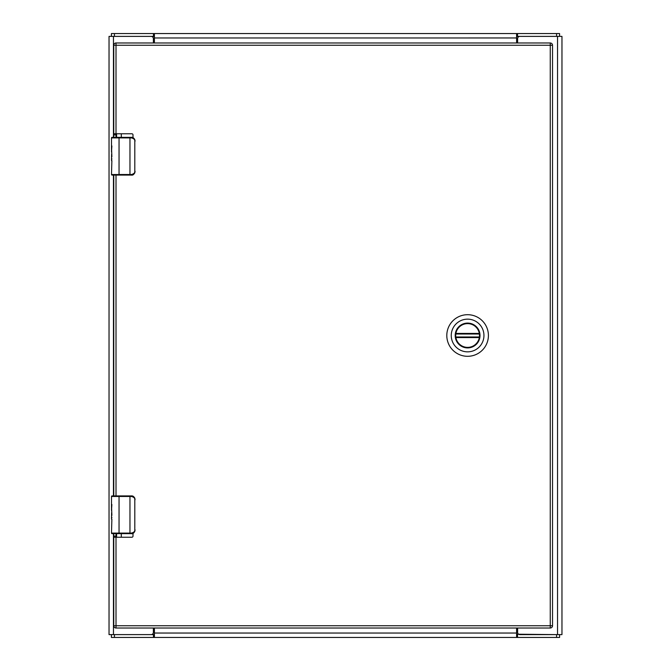 <?xml version="1.0" encoding="UTF-8"?>
<svg xmlns="http://www.w3.org/2000/svg" width="671" height="671" viewBox="0 0 671 671"><rect width="100%" height="100%" fill="white"/><g stroke="black" fill="none" stroke-linecap="round" stroke-linejoin="round"><path stroke-width="1.01" d="M517.609 628.014L517.609 632.35A2.265 2.265 0 0 0 519.882 634.615L561.962 634.615L561.962 36.385L519.882 36.385A2.265 2.265 0 0 0 517.609 38.641M153.391 38.641A2.265 2.265 0 0 0 151.118 36.385L109.037 36.385L109.037 634.615L151.118 634.615A2.265 2.265 0 0 0 153.391 632.35L153.391 628.014M517.609 38.65L517.609 42.986M153.391 42.986L153.391 38.65M154.405 36.796L153.458 36.385L153.458 33.55L114.439 33.55L114.439 36.377L153.458 36.377M517.542 36.377L556.569 36.377L556.569 33.55L517.542 33.55L517.542 36.385L516.595 36.796M114.439 33.55L111.411 33.55L111.411 36.377M556.561 33.55L559.58 33.55L559.58 36.377M154.405 34.716L154.405 37.97L516.595 37.962L516.595 34.716L517.542 33.55L154.405 33.55L154.405 34.716L153.458 33.55L154.405 33.55M516.595 37.962L516.595 42.986M516.595 34.716L516.595 33.55M154.405 42.986L154.405 37.962M517.542 634.615L517.542 637.45L556.569 637.45L556.569 634.615L516.595 634.204M153.458 634.615L114.439 634.615L114.439 637.45L153.458 637.45L153.458 634.615L154.405 634.204M556.561 637.45L559.58 637.45L559.58 634.615M114.439 637.45L111.411 637.45L111.411 634.615M516.595 636.284L516.595 633.038L154.405 633.038L154.405 636.284L153.458 637.45L516.595 637.45L516.595 636.284L517.542 637.45L516.595 637.45M154.405 633.038L154.405 628.014M154.405 636.284L154.405 637.45M516.595 628.014L516.595 633.038M455.643 335.5A11.961 11.961 0 0 1 467.603 323.539A11.961 11.961 0 0 1 479.564 335.5A11.961 11.961 0 0 1 467.603 347.461A11.961 11.961 0 0 1 455.643 335.5M480.008 335.5A12.405 12.405 0 0 1 461.396 346.244A12.405 12.405 0 0 1 461.396 324.756A12.405 12.405 0 0 1 480.008 335.5M451.256 335.5A16.347 16.347 0 0 1 475.773 321.342A16.347 16.347 0 0 1 475.773 349.658A16.347 16.347 0 0 1 451.256 335.5M467.603 356.301A20.801 20.801 0 0 0 488.404 335.5A20.801 20.801 0 0 0 467.603 314.699A20.801 20.801 0 0 0 446.802 335.5A20.801 20.801 0 0 0 467.603 356.301M479.396 334.015L455.81 334.015L455.903 333.42A11.885 11.885 0 0 1 479.304 333.42L479.396 334.015A11.885 11.885 0 0 1 479.396 336.985L479.304 337.58A11.885 11.885 0 0 1 455.903 337.58L455.81 336.985L479.396 336.985M455.81 334.015A11.885 11.885 0 0 0 455.81 336.985M116.016 495.911L116.016 175.089L129.964 175.089L129.964 174.527L131.39 174.527C133.839 173.915 134.972 172.85 134.804 171.315L134.804 141.12C134.972 139.585 133.839 138.52 131.39 137.907L119.044 137.907L119.044 174.519L129.964 174.519L129.964 137.345L112.057 137.345A0.562 0.562 0 0 0 111.495 137.907L111.495 151.872L111.872 145.951M111.872 160.57L111.495 174.519A0.562 0.562 0 0 0 112.057 175.089L112.158 175.089M111.872 156.804L111.495 146.723M111.872 158.801L111.839 159.22M111.495 160.57L111.495 159.312M113.189 175.089L113.751 175.089L113.751 495.911M131.39 174.519L131.306 175.089A3.774 3.774 0 0 0 132.053 175.014A3.774 3.774 0 0 1 131.306 175.089C133.118 175.45 134.376 174.192 135.081 171.315L134.829 172.682C134.343 174.024 133.168 174.829 131.306 175.089L129.964 175.089M111.495 174.527L119.044 174.527L119.044 175.089L112.057 175.089M111.596 154.246L111.495 160.377M111.495 146.328L111.495 143.342M129.964 137.345L131.306 137.345C133.252 137.144 134.51 138.402 135.081 141.12L134.829 139.753C134.343 138.411 133.168 137.605 131.306 137.345A3.774 3.774 0 0 1 132.044 137.421A3.774 3.774 0 0 0 131.306 137.345L131.39 137.907M134.804 171.315L134.804 141.12M132.439 174.913A3.774 3.774 0 0 0 133.848 174.108A3.774 3.774 0 0 1 132.439 174.913M134.619 173.126A3.774 3.774 0 0 0 134.829 172.682A3.774 3.774 0 0 1 134.619 173.126M113.189 533.655L129.964 533.655L129.964 496.473L119.044 496.473L119.044 533.093L131.39 533.093C133.839 532.48 134.972 531.415 134.804 529.88L134.804 499.685C134.972 498.15 133.839 497.085 131.39 496.473L129.964 496.473L129.964 495.911L112.057 495.911A0.562 0.562 0 0 0 111.495 496.473L111.495 510.438L111.872 504.517M111.872 519.136L111.495 533.093A0.562 0.562 0 0 0 112.057 533.655L112.158 533.655M111.872 515.37L111.495 505.288M111.872 517.366L111.839 517.786M111.495 519.136L111.495 517.878M131.39 533.093L131.306 533.655A3.774 3.774 0 0 0 132.053 533.579A3.774 3.774 0 0 1 131.306 533.655C133.118 534.015 134.376 532.757 135.081 529.88L134.829 531.247C134.343 532.589 133.168 533.395 131.306 533.655L129.964 533.655M111.495 533.093L119.044 533.093L119.044 533.655L112.057 533.655M111.596 512.812L111.495 518.943M111.495 504.894L111.495 501.908M129.964 495.911L131.306 495.911C133.252 495.71 134.51 496.968 135.081 499.685L134.829 498.318C134.343 496.976 133.168 496.171 131.306 495.911A3.774 3.774 0 0 1 132.044 495.986A3.774 3.774 0 0 0 131.306 495.911L131.39 496.473M134.804 529.88L134.804 499.685M132.439 533.479A3.774 3.774 0 0 0 133.848 532.673A3.774 3.774 0 0 1 132.439 533.479M134.619 531.692A3.774 3.774 0 0 0 134.829 531.247A3.774 3.774 0 0 1 134.619 531.692M116.586 137.345L116.586 133.764M121.3 133.764L121.3 137.345M116.586 537.245L116.586 533.655M121.3 537.245L121.3 533.655M113.751 537.245L113.751 536.112L116.008 536.112L116.016 628.014A2.265 2.265 0 0 1 113.751 625.749L550.262 625.749L550.262 628.014L116.016 628.014A2.265 2.265 0 0 1 113.751 625.749L113.751 537.245L131.868 537.245A1.132 1.132 0 0 0 133.001 536.112L133.001 533.252M116.016 133.755L113.751 133.755L113.751 45.251L116.016 45.251L116.008 134.888L113.751 134.888L113.751 133.755M113.751 536.112L113.751 533.655M113.751 137.345L113.751 134.888M116.016 42.986L550.262 42.986A2.265 2.265 0 0 1 552.527 45.251L552.527 625.749A2.265 2.265 0 0 1 550.262 628.014A2.265 2.265 0 0 0 552.527 625.749L550.262 625.749L550.262 45.251L116.016 45.251L116.016 42.986A2.265 2.265 0 0 0 113.751 45.251A2.265 2.265 0 0 1 116.016 42.986M133.001 137.748L133.001 134.888A1.132 1.132 0 0 0 131.868 133.764L116.016 133.764M116.008 137.345L116.008 134.888M116.008 536.112L116.008 533.655M557.542 36.385L557.542 634.615M113.458 634.615L113.458 533.655M113.458 495.911L113.458 175.089M113.458 137.345L113.458 36.385M455.903 333.42L479.304 333.42M479.304 337.58L455.903 337.58M119.044 137.345L119.044 137.907L111.495 137.907M119.044 495.911L119.044 496.473L111.495 496.473M552.527 45.251A2.265 2.265 0 0 0 550.262 42.986L550.262 45.251L552.527 45.251"/></g></svg>

